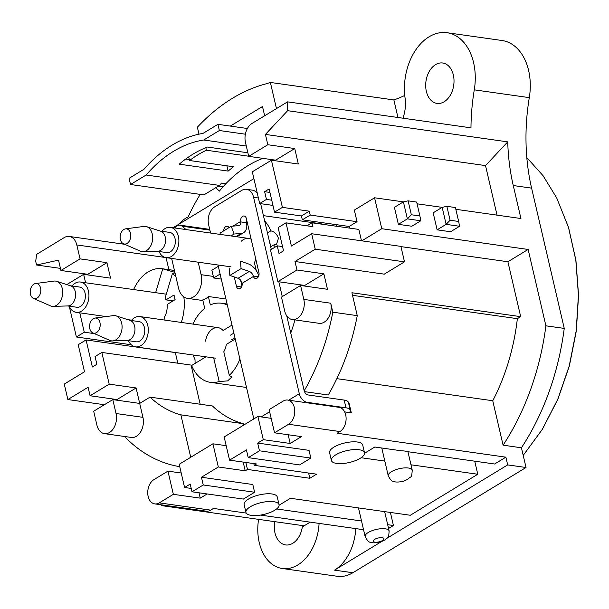 <?xml version="1.0" encoding="UTF-8"?>
<svg xmlns="http://www.w3.org/2000/svg" width="609" height="609" viewBox="0 0 609 609"><rect width="100%" height="100%" fill="white"/><g stroke="black" fill="none" stroke-linecap="round" stroke-linejoin="round"><path stroke-width="0.91" d="M526.823 157.609L543.076 175.719L556.656 197.818L568.479 227.347L575.817 260.157L578.428 295.129L576.198 330.832L569.209 366.047L557.745 399.321L542.2 429.52L523.207 455.41L542.33 429.391L557.89 399.215L569.362 365.979L576.335 330.9L578.55 295.266L575.931 260.378L568.555 227.5L556.656 197.818M67.865 399.557L88.099 387.255L90.079 395.759L109.194 384.142L101.817 352.436L95.073 356.539L96.869 364.273L92.378 367.006L86.075 339.936L78.203 344.724L84.506 371.787L64.265 384.089L67.865 399.557L104.375 404.726M179.739 466.654A186.971 128.461 98.1 0 1 125.911 437.924L125.606 436.638M104.451 433.638A14.449 9.927 98.1 0 0 116.037 413.526L112.794 399.611L93.679 411.227L96.922 425.143A14.449 9.927 98.1 0 0 104.451 433.638L131.354 437.452A14.449 9.927 -81.9 0 0 142.932 417.34L139.697 403.417L150.042 397.129A135.974 93.428 -81.9 0 0 180.858 414.843L190.731 457.275M117.134 400.22L116.981 399.573L90.079 395.759M116.981 399.573L136.096 387.956L109.194 384.142M136.096 387.956L139.697 403.417L112.794 399.611M200.194 404.239L191.081 365.08L101.817 352.436M173.078 227.736L253.892 178.62M168.876 269.665L166.074 257.645M177.805 363.2L175.339 352.588L86.075 339.936M243.562 425.166L243.219 423.681A135.974 93.428 98.1 0 1 212.404 405.967L150.042 397.129M323.638 224.432A39.943 27.443 -81.9 0 0 320.593 223.747L263.431 215.647M336.404 224.668A3.403 2.337 -81.9 0 0 336.069 226.198M361.815 240.844L381.774 228.718L374.573 197.788L354.331 210.09L357.034 221.691L349.163 226.472L302.33 219.834L301.432 215.967L274.53 212.16L269.132 188.957L264.633 191.69L266.438 199.425L259.685 203.528L272.961 205.408M266.438 199.425L271.743 200.178M259.685 203.528L252.309 171.822L271.424 160.205L298.326 164.011L294.726 148.55L275.611 160.167L248.708 156.353L245.473 142.437A14.449 9.927 98.1 0 1 251.966 123.482L287.555 101.855A169.972 116.783 -81.9 0 0 287.638 110.686L265.425 134.414L267.823 144.736L248.708 156.353M275.611 160.167L275.763 160.822M294.726 148.55L267.823 144.736M287.555 101.855L470.97 127.837A169.972 116.783 -81.9 0 1 474.274 89.843L529.297 97.638A50.989 35.033 -81.9 0 0 502.029 40.506L447.006 32.711A50.989 35.033 98.1 0 1 474.274 89.843M265.425 134.414L485.518 165.595L507.739 141.867A169.972 116.783 -81.9 0 0 513.258 185.532L520.939 218.524L455.829 209.298M507.739 141.867L287.638 110.686M364.563 453.256L374.809 447.021L401.841 450.858A12.325 4.392 166.9 0 1 406.462 451.513L494.637 464.005L505.881 457.169L507.678 464.903L526.024 467.499L521.433 447.782A212.465 145.977 -81.9 0 0 564.246 328.411L531.604 188.128A169.972 116.783 98.1 0 1 529.297 97.638M526.024 467.499L352.855 572.742A44.191 30.366 -81.9 0 1 337.302 576.289L282.279 568.494A44.191 30.366 98.1 0 1 258.292 521.365A169.972 116.783 -81.9 0 0 258.543 519.355M179.83 223.632A25.494 17.516 98.1 0 1 188.112 217.04A156.384 107.45 98.1 0 1 200.27 194.385M276.463 108.592L270.373 82.443A169.972 116.783 -81.9 0 1 264.679 84.202A212.465 145.977 98.1 0 0 197.369 127.205L198.983 134.163M230.293 126.086L262.502 106.506L264.656 115.771M215.852 187.633L219.369 191.127A138.525 95.179 98.1 0 1 262.951 158.37M87.985 274.948L87.833 274.294L60.93 270.487L58.525 260.157L36.548 264.999L35.695 261.337A212.465 145.977 98.1 0 1 36.685 254.334L64.189 237.609A14.449 9.927 98.1 0 1 69.274 236.452A14.449 9.927 98.1 0 1 76.803 244.947L80.045 258.871L106.948 262.677L110.541 278.146L83.646 274.332L85.603 282.759M397.959 117.499L393.871 99.937A169.972 116.783 -81.9 0 0 404.772 95.438M393.871 99.937L270.373 82.443M402.93 118.199A29.742 20.44 -81.9 0 0 405.084 98.118A50.989 35.033 98.1 0 1 447.006 32.711M453.347 74.998A20.394 14.015 -81.9 0 0 442.713 63.001A20.394 14.015 -81.9 0 0 425.98 81.233A20.394 14.015 -81.9 0 0 436.996 103.393A20.394 14.015 -81.9 0 0 453.347 74.998M60.93 270.487L80.045 258.871M87.833 274.294L106.948 262.677M131.293 344.763L76.407 336.99L69.357 306.685M83.646 274.332L66.769 284.593M76.407 336.99L84.278 332.202L79.771 312.836M94.471 333.648L84.278 332.202M36.548 264.999L60.443 268.386M319.086 523.405A44.191 30.366 98.1 0 1 282.279 568.494M310.179 522.141L302.323 526.914A20.394 14.015 -81.9 0 1 285.613 544.933A20.394 14.015 -81.9 0 1 274.781 521.662M363.55 529.701L260.477 515.1M246.226 513.082L213.454 508.439L210.645 510.144A12.751 8.762 -81.9 0 1 206.154 511.164L154.8 503.894A12.751 8.762 98.1 0 1 147.743 493.282A12.751 8.762 98.1 0 1 153.887 479.671L167.939 471.13L181.216 473.01M381.462 541.614L334.516 570.146A44.191 30.366 -81.9 0 0 355.77 528.597M507.678 464.903L387.042 538.227M279.105 505.188L290.47 498.284L410.306 515.26L477.768 474.251L474.731 461.18M390.392 512.435L393.437 525.506L387.689 524.692M388.565 528.467L393.437 525.506M344.648 411.89L351.309 412.833L349.147 403.554L348.675 403.485M505.881 457.169L337.142 433.258L339.951 431.553A12.751 8.762 -81.9 0 0 346.095 417.941A12.751 8.762 -81.9 0 0 339.038 407.33L287.684 400.052A12.751 8.762 98.1 0 1 294.741 410.664A12.751 8.762 98.1 0 1 288.597 424.275L274.537 432.816L301.44 436.63L290.196 443.466L263.294 439.652L257.896 416.457L224.165 436.957L229.563 460.153L246.432 449.906L248.228 457.641L259.472 450.805L257.676 443.07L263.294 439.652M521.433 447.782L503.087 445.179L492.75 400.745L336.861 378.653M400.95 246.607L507.898 261.756L520.672 316.657L351.933 292.754L357.255 315.645A186.971 128.461 -81.9 0 1 328.236 395.005L304.477 391.633M287.684 400.052A12.751 8.762 98.1 0 0 283.2 401.08L269.14 409.621L274.537 432.816M271.172 418.337L257.896 416.457M226.19 445.674L212.922 443.794L179.191 464.294L184.588 487.489L190.206 484.071L192.01 491.806L203.254 484.97L201.45 477.243L218.319 466.989L245.221 470.803L247.467 469.432L309.829 478.271L316.573 474.167L254.212 465.337L256.465 463.967L229.563 460.153M248.228 457.641L299.582 464.911L310.826 458.082L309.029 450.348L257.676 443.07M203.254 484.97L254.608 492.247L252.811 484.513L201.45 477.243M191.218 488.433L184.588 487.489M207.129 493.952L200.239 498.139L173.344 494.325L167.939 471.13M154.8 503.894A12.751 8.762 98.1 0 0 159.284 502.867L173.344 494.325M361.518 520.984L276.608 508.957M477.768 474.251L410.984 464.789M384.819 461.082L361.114 457.724M279.044 504.686L277.247 496.952A16.999 6.06 166.9 0 0 259.32 494.896A16.999 6.06 166.9 0 0 244.133 504.655L245.937 512.39A16.999 6.06 -13.1 0 1 261.116 502.631A16.999 6.06 -13.1 0 1 279.044 504.686A16.999 6.06 -13.1 0 1 274.72 510.266A16.999 6.06 -13.1 0 1 257.105 515.488A16.999 6.06 -13.1 0 1 245.937 512.39M364.502 452.746L362.705 445.012A16.999 6.06 166.9 0 0 344.778 442.956A16.999 6.06 166.9 0 0 329.591 452.715L331.395 460.45A16.999 6.06 -13.1 0 1 346.574 450.69A16.999 6.06 -13.1 0 1 364.502 452.746A16.999 6.06 -13.1 0 1 360.178 458.326A16.999 6.06 -13.1 0 1 342.562 463.548A16.999 6.06 -13.1 0 1 331.395 460.45M200.239 498.139L198.998 492.795M212.922 443.794L218.319 466.989M243.189 462.086L245.221 470.803M245.846 462.459L247.467 469.432M308.611 473.041L309.829 478.271M254.212 465.337L253.808 463.594M290.196 443.466L288.171 434.75M310.826 458.082L259.472 450.805M254.608 492.247L243.364 499.083L192.01 491.806M223.046 186.803L218.319 186.133M264.633 191.69L269.939 192.444M271.424 160.205L282.401 207.372L274.53 212.16M301.432 215.967L309.303 211.186L282.401 207.372M309.303 211.186L310.202 215.053L302.33 219.834M357.034 221.691L310.202 215.053M485.518 165.595L497.043 215.137M374.573 197.788L403.394 201.868M417.066 203.809L442.149 207.364M381.774 228.718L528.132 249.454L545.9 325.815L564.246 328.411M437.133 229.829L433.174 212.823L442.172 207.349L446.131 224.363L437.133 229.829L450.584 231.74L459.574 226.274L446.131 224.363L450.104 220.252L458.661 221.463L455.425 207.547L446.861 206.329L442.172 207.349M398.37 224.34L394.411 207.326L403.409 201.861L407.368 218.875L398.37 224.34L411.821 226.243L420.819 220.778L407.368 218.875L411.341 214.756L419.898 215.974L416.663 202.051L408.099 200.841L403.409 201.861M507.898 261.756L528.132 249.454M545.9 325.815A212.465 145.977 98.1 0 1 503.087 445.179M492.75 400.745A169.972 116.783 -81.9 0 0 517.353 318.674L520.672 316.657M352.527 295.327L517.353 318.674M304.911 286.093L304.759 285.438L323.881 273.822L327.475 289.29L300.58 285.476L303.815 299.4A14.449 9.927 98.1 0 1 292.229 319.512L319.131 323.318A14.449 9.927 -81.9 0 0 330.717 303.206L332.803 312.173L357.255 315.645M332.803 312.173A186.971 128.461 98.1 0 1 304.196 390.818M290.759 333.077A135.974 93.428 -81.9 0 0 294.946 319.892M304.759 285.438L277.864 281.632L270.487 249.926L277.232 245.823L279.029 253.557L283.528 250.824L278.13 227.621L286.002 222.841L291.399 246.036L311.641 233.734L315.241 249.203L295 261.505L296.979 270.008L277.864 281.632M323.881 273.822L296.979 270.008M277.232 245.823L282.538 246.576M349.163 226.472L349.543 228.101M307.012 225.817L311.998 222.787L358.83 229.418L361.48 240.799M311.998 222.787L312.904 226.655L286.002 222.841M295 261.505L384.256 274.149L404.498 261.847L400.897 246.386L311.641 233.734M292.229 319.512A14.449 9.927 98.1 0 1 284.7 311.016L281.465 297.093L300.58 285.476M315.241 249.203L404.498 261.847M264.664 220.945A39.943 27.443 98.1 0 1 270.83 230.864C274.431 231.656 276.973 234.138 278.442 238.309L276.539 244.293L274.073 244.788A39.943 27.443 98.1 0 1 274.233 247.642M267.45 232.92L270.83 230.864M274.073 244.788L270.693 246.843M269.566 242.009A7.651 4.842 -121.3 0 1 270.221 244.826M256.252 270.594L254.379 262.57A15.301 10.513 -81.9 0 0 255.849 259.396M218.319 266.316L211.886 270.229L213.325 276.41A16.999 11.678 -81.9 0 1 213.63 277.993L220.115 274.05M251.167 239.276A15.301 10.513 -81.9 0 0 241.301 241.194M213.63 277.993L221.288 279.082M192.977 324.087A39.943 27.443 98.1 0 1 204.715 308.36L202.751 299.933A16.999 11.678 -81.9 0 0 208.377 296.514L210.333 304.942A39.943 27.443 98.1 0 1 221.539 303.244A39.943 27.443 98.1 0 1 227.324 305.033M225.924 298.996L208.377 296.514M198.191 262.19L201.099 274.682A16.999 11.678 98.1 0 1 187.465 298.341A16.999 11.678 98.1 0 1 178.604 288.346L171.647 258.429M165.1 320.136L164.43 317.243A15.301 10.513 -81.9 0 0 167.079 304.515L175.095 299.651L174.014 295.007L165.998 299.879A15.301 10.513 -81.9 0 0 165.146 298.037L172.446 273.456A39.943 27.443 98.1 0 1 175.993 277.103M183.842 296.895A39.943 27.443 98.1 0 1 181.284 322.427M133.607 289.564A39.943 27.443 98.1 0 1 162.169 268.714A39.943 27.443 98.1 0 1 162.732 268.805L174.89 272.36M175.027 272.954L172.446 273.456M162.732 268.805L155.638 292.685M165.998 299.879L173.07 300.876M174.714 227.964A8.496 5.839 98.1 0 1 179.883 225.155A8.496 5.839 98.1 0 1 182.114 226.198L186.042 229.57M231.991 325.084L223.077 330.504A15.301 10.513 -81.9 0 0 205.553 341.154M239.9 359.066A39.943 27.443 98.1 0 1 229.296 375.388L231.755 377.04L227.659 380.891L219.179 381.538A39.943 27.443 98.1 0 1 210.333 382.338A39.943 27.443 98.1 0 1 191.622 365.514L205.918 356.821M235.234 339.007L226.32 344.42A15.301 10.513 -81.9 0 1 223.8 351.766L229.296 375.388M195.101 363.398L195.017 359.63L192.977 354.986M231.641 339.784L234.945 337.774M233.864 333.131L230.56 335.14M219.179 381.538L213.683 357.925M446.861 206.329L450.104 220.252M459.574 226.274L458.661 221.463M408.099 200.841L411.341 214.756M420.819 220.778L419.898 215.974M243.219 423.681L180.858 414.843M247.399 128.507L217.923 124.327L203.003 133.401A149.57 102.769 -81.9 0 0 144.013 169.249L129.093 178.323L130.532 184.504L146.152 175.019L219.514 185.41L203.901 194.903L130.532 184.504M185.707 159.04L189.323 159.55M219.514 185.41A142.772 98.102 -81.9 0 1 221.562 183.073L225.909 183.69M146.152 175.019A142.772 98.102 98.1 0 1 203.749 140.009L246.31 146.038M188.714 156.909L189.551 160.51A142.772 98.102 98.1 0 1 206.413 150.233L248.678 156.224M226.929 165.808L228.162 171.099L179.252 164.171A142.772 98.102 -81.9 0 1 207.357 147.043L247.878 152.783M228.162 171.099A142.772 98.102 98.1 0 1 233.567 166.752L189.551 160.51M217.923 124.327L219.362 130.516L203.749 140.009M245.374 134.201L219.362 130.516M205.812 147.652L206.413 150.233M71.984 285.979A15.301 10.513 98.1 0 1 80.449 282.028A15.301 10.513 98.1 0 1 88.716 298.654A15.301 10.513 98.1 0 1 76.163 312.318A15.301 10.513 98.1 0 1 69.121 306.175M70.37 285.75L79.733 287.075A10.201 7.003 98.1 0 1 85.245 298.159A10.201 7.003 98.1 0 1 76.879 307.271L67.508 305.946M35.581 283.535L53.965 281.084A12.751 8.762 98.1 0 1 56.652 281.32L70.766 285.88A10.201 7.003 98.1 0 1 75.463 296.773A10.201 7.003 98.1 0 1 67.926 305.931L53.097 306.388A12.751 8.762 98.1 0 1 50.456 305.87L33.472 298.41A7.651 5.253 98.1 0 1 30.45 294.185A7.651 5.253 98.1 0 1 35.581 283.535A7.651 5.253 98.1 0 1 40.712 291.848A7.651 5.253 98.1 0 1 33.472 298.41M56.652 281.32A12.751 8.762 98.1 0 1 62.521 294.939A12.751 8.762 98.1 0 1 53.097 306.388M161.933 231.306A15.301 10.513 98.1 0 1 170.406 227.355A15.301 10.513 98.1 0 1 178.871 240.083A15.301 10.513 98.1 0 1 171.502 256.419A15.301 10.513 98.1 0 1 166.112 257.645A15.301 10.513 98.1 0 1 159.071 251.502M160.319 231.077L169.69 232.402A10.201 7.003 98.1 0 1 175.331 240.89A10.201 7.003 98.1 0 1 170.421 251.783A10.201 7.003 98.1 0 1 166.828 252.598L157.457 251.273M125.538 228.862L143.922 226.411A12.751 8.762 98.1 0 1 146.609 226.647L160.723 231.207A10.201 7.003 98.1 0 1 165.564 240.098A10.201 7.003 98.1 0 1 160.639 250.398A10.201 7.003 98.1 0 1 157.876 251.258L143.054 251.715A12.751 8.762 98.1 0 1 140.413 251.197L123.429 243.737A7.651 5.253 98.1 0 1 120.262 235.698A7.651 5.253 98.1 0 1 125.538 228.862A7.651 5.253 98.1 0 1 130.722 234.526A7.651 5.253 98.1 0 1 127.083 243.402A7.651 5.253 98.1 0 1 123.429 243.737M146.609 226.647A12.751 8.762 98.1 0 1 152.661 237.769A12.751 8.762 98.1 0 1 146.503 250.634A12.751 8.762 98.1 0 1 143.054 251.715M131.354 320.509A15.301 10.513 98.1 0 1 139.826 316.558A15.301 10.513 98.1 0 1 148.086 333.176A15.301 10.513 98.1 0 1 135.533 346.848A15.301 10.513 98.1 0 1 128.491 340.697M129.74 320.281L139.111 321.605A10.201 7.003 98.1 0 1 144.615 332.689A10.201 7.003 98.1 0 1 136.249 341.801L126.878 340.469M94.951 318.065L113.343 315.614A12.751 8.762 98.1 0 1 116.022 315.85L130.136 320.41A10.201 7.003 98.1 0 1 134.833 331.296A10.201 7.003 98.1 0 1 127.296 340.461L112.475 340.918A12.751 8.762 98.1 0 1 109.826 340.401L92.842 332.933A7.651 5.253 98.1 0 1 89.82 328.715A7.651 5.253 98.1 0 1 94.951 318.065A7.651 5.253 98.1 0 1 100.089 326.378A7.651 5.253 98.1 0 1 92.842 332.933M116.022 315.85A12.751 8.762 98.1 0 1 121.899 329.469A12.751 8.762 98.1 0 1 112.475 340.918M210.577 233.049L208.621 224.645A13.596 9.341 -81.9 0 1 214.733 206.801L241.72 190.404A13.596 9.341 -81.9 0 1 246.508 189.308A13.596 9.341 -81.9 0 1 253.595 197.308L299.301 393.726A8.496 5.382 58.7 0 0 307.218 402.321L345.988 407.817L344.192 400.083A13.596 4.849 -13.1 0 1 348.439 402.465L350.236 410.2A13.596 4.849 166.9 0 0 345.988 407.817M218.007 264.999L253.831 418.923M246.508 189.308L252.271 190.13A13.596 9.341 98.1 0 1 257.348 193.479M344.192 400.083L308.124 394.975A4.248 2.687 -121.3 0 1 304.165 390.674L286.748 315.82M282.272 296.606L278.823 281.761M271.294 249.431L260.644 203.665M235.881 236.635L241.149 233.437A13.596 8.61 58.7 0 0 243.676 232.63A13.596 8.61 58.7 0 0 246.47 222.727L246.401 222.392A4.248 2.923 98.1 0 1 246.607 219.659M240.578 280.148L241.933 285.941M349.399 412.567A13.596 4.849 166.9 0 0 350.236 410.2M161.02 504.77A8.496 3.03 166.9 0 0 163.517 505.896L304.127 525.818M234.267 276.966L236.437 286.291A4.248 2.923 -81.9 0 0 238.652 288.788A4.248 2.923 -81.9 0 0 242.138 283.292L242.047 282.873A5.1 3.228 58.7 0 0 238.066 278.283L229.852 275.435L229.144 267.968M229.045 227.614A4.248 2.923 -81.9 0 0 227.248 226.243A4.248 2.923 -81.9 0 0 223.701 230.857M258.764 275.801A13.596 8.61 58.7 0 0 248.228 263.857L240.388 261.139L241.095 268.599L249.309 271.447A5.1 3.228 -121.3 0 1 253.291 276.037L253.42 276.44A4.248 2.923 -81.9 0 0 255.521 278.541A4.248 2.923 -81.9 0 0 258.932 272.619L246.333 218.494A4.248 2.923 -81.9 0 0 244.118 215.989A4.248 2.923 -81.9 0 0 240.631 221.493L233.011 226.122M246.47 222.727L240.7 221.904L240.631 221.493M240.7 221.904A5.1 3.228 -121.3 0 1 239.596 225.338A5.1 3.228 -121.3 0 1 238.644 225.642L231.245 226.274L220.001 233.11L220.488 234.45M241.149 233.437L234.077 234.039L231.245 226.274M241.095 268.599L229.852 275.435M234.077 234.039L230.963 235.934M531.604 188.128L513.258 185.532M165.313 257.485L76.803 244.947M334.516 570.146L352.855 572.742M339.951 431.553L288.597 424.275M159.284 502.867L210.645 510.144M391.374 471.724A12.325 4.392 -13.1 0 1 404.148 467.933A12.325 4.392 -13.1 0 1 412.24 470.186C411.608 479.093 411.174 475.545 407.878 479.268L404.186 480.965C396.923 482.983 393.81 481.567 393.635 481.468C392.074 481.681 390.278 479.785 388.238 475.774A12.325 4.392 -13.1 0 1 391.374 471.724M368.278 532.494A12.325 4.392 -13.1 0 1 381.051 528.711A12.325 4.392 -13.1 0 1 389.143 530.957C388.512 539.871 388.078 536.323 384.781 540.046L381.089 541.744C373.827 543.753 370.714 542.345 370.538 542.238C368.978 542.459 367.181 540.556 365.141 536.544A12.325 4.392 -13.1 0 1 368.278 532.494M374.611 539.376A5.527 1.972 -13.1 0 1 383.739 538.295A5.527 1.972 -13.1 0 1 377.405 542.147A5.527 1.972 -13.1 0 1 374.611 539.376M303.815 299.4L330.717 303.206M201.099 274.682L213.325 276.41M209.892 230.133L182.114 226.198M116.037 413.526L142.932 417.34M306.548 402.724L307.218 402.321M299.301 393.726L288.658 400.189M269.635 411.753L261.147 416.914M253.595 197.308L258.399 197.986M253.42 276.44L242.138 283.292M236.437 286.291L241.476 287.006M253.291 276.037L258.345 276.752M249.309 271.447L238.066 278.283M69.274 236.452L124.731 244.308M381.774 448.011L388.238 475.774M407.946 451.718L412.24 470.186M358.48 507.914L365.141 536.544M384.644 511.621L389.143 530.957M202.896 300.526L187.465 298.341M174.44 270.457L162.169 268.714M209.724 229.38L179.883 225.155M227.088 304.028L221.539 303.244M246.508 387.461L210.333 382.338M76.163 312.318L106.149 316.573M127.73 319.626L131.628 320.182M80.449 282.028L166.287 294.193M166.112 257.645L231.001 266.841M170.406 227.355L248.662 238.446M135.533 346.848L215.312 358.153M139.826 316.558L218.083 327.642M236.863 236.772L243.676 232.63"/></g></svg>
